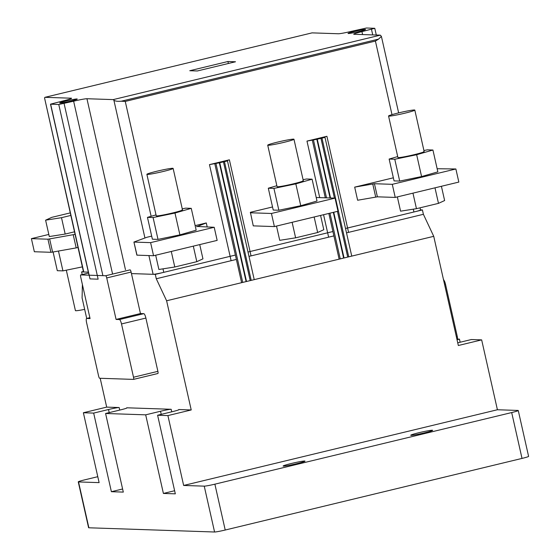 <?xml version="1.0" encoding="UTF-8"?>
<svg xmlns="http://www.w3.org/2000/svg" width="560" height="560" viewBox="0 0 560 560"><rect width="100%" height="100%" fill="white"/><g stroke="black" fill="none" stroke-linecap="round" stroke-linejoin="round"><path stroke-width="0.84" d="M411.075 435.344A11.214 0.707 167.3 0 1 410.739 435.253A11.214 0.707 167.3 0 1 420.238 432.397A11.214 0.707 167.3 0 1 432.278 430.234A11.214 0.707 167.3 0 1 432.614 430.325A11.214 0.707 167.3 0 1 423.122 433.181A11.214 0.707 167.3 0 1 411.075 435.344M283.458 466.137A11.214 0.707 167.3 0 1 283.115 466.046A11.214 0.707 167.3 0 1 292.614 463.19A11.214 0.707 167.3 0 1 304.654 461.02A11.214 0.707 167.3 0 1 304.997 461.118A11.214 0.707 167.3 0 1 295.498 463.974A11.214 0.707 167.3 0 1 283.458 466.137M78.26 481.859L88.592 527.716A8.974 0.56 -12.7 0 0 88.865 527.786L214.571 532A8.974 0.56 -12.7 0 0 225.218 530.026L522.018 458.416A8.974 0.56 -12.7 0 0 528.598 456.372L518.266 410.515A8.974 0.56 167.3 0 1 511.686 412.559L214.886 484.169A8.974 0.56 167.3 0 1 204.239 486.143L183.652 485.457L167.902 415.583L157.605 415.233L175.322 493.843L163.401 493.444L145.684 414.834L105.588 413.49L123.305 492.1L111.384 491.701L93.667 413.091L83.377 412.748L99.12 482.622L78.533 481.936A8.974 0.56 167.3 0 1 78.26 481.859A8.974 0.56 167.3 0 1 84.84 479.815L97.783 476.693M456.883 339.045L459.445 339.136L460.145 342.237M457.737 342.818L471.366 339.535L481.656 339.878L497.406 409.752L517.993 410.445A8.974 0.56 167.3 0 1 518.266 410.515M497.406 409.752L183.652 485.457M83.377 412.748L106.694 407.12L100.191 378.28M86.709 318.437L82.089 297.941L82.397 284.522M481.656 339.878L458.339 345.506L433.734 236.327L166.614 300.776L191.219 409.955L167.902 415.583M457.03 339.717L459.445 339.136M122.605 488.992L111.384 491.701M145.684 414.834L160.524 411.257A8.974 0.56 167.3 0 1 171.171 409.283L126.742 407.792A8.974 0.56 167.3 0 1 127.015 407.869A8.974 0.56 167.3 0 1 120.428 409.913L105.588 413.49M174.622 490.735L163.401 493.444M191.219 409.955L178.759 409.535A8.974 0.56 167.3 0 1 179.032 409.612A8.974 0.56 167.3 0 1 172.445 411.656L157.605 415.233M93.667 413.091L108.507 409.514A8.974 0.56 167.3 0 1 119.154 407.54L106.694 407.12M420.497 209.874L422.408 209.937L423.395 214.305L433.734 236.327M133.525 379.379L157.843 373.513A2.24 0.525 -103.6 0 0 157.878 373.506A2.24 0.525 -103.6 0 0 157.892 371.343L145.887 318.066A4.487 1.05 -103.6 0 0 143.815 313.663L140.455 313.551L131.453 273.588L155.295 274.386L156.275 278.754L166.614 300.776M82.194 274.561L81.599 271.922L88.354 272.146L83.769 271.992A8.974 0.56 -12.7 0 1 83.496 271.922L44.534 97.888L83.769 271.992M423.395 214.305L346.507 232.855M333.893 235.9L248.99 256.389M236.369 259.434L156.275 278.754M457.282 338.765L457.254 338.772A2.24 0.525 -103.6 0 0 457.282 338.765A2.24 0.525 -103.6 0 0 457.303 336.602L456.379 336.826M443.429 279.356L444.227 280.7A4.487 1.05 76.4 0 1 445.522 284.354L457.303 336.602M422.408 209.937L345.527 228.487M332.906 231.532L248.01 252.021M235.389 255.066L155.295 274.386M83.398 271.488L81.599 271.922M148.904 255.577L153.125 274.316L131.453 273.588L131.11 272.062L106.729 277.942L116.081 319.431L140.455 313.551M116.081 319.431L119.434 319.543A4.487 1.05 76.4 0 1 121.506 323.946L133.511 377.23A2.24 0.525 76.4 0 1 133.497 379.393A2.24 0.525 76.4 0 1 133.462 379.393L99.652 378.259A2.24 0.525 76.4 0 1 98.616 376.061L86.611 322.777A4.487 1.05 76.4 0 1 86.639 318.458A4.487 1.05 76.4 0 1 86.709 318.451L90.069 318.563L80.717 277.074A2.24 0.525 76.4 0 1 80.738 274.911A2.24 0.525 76.4 0 1 80.766 274.911L105.693 275.744A2.24 0.525 76.4 0 1 106.729 277.942M105.693 275.744L130.074 269.857A2.24 0.525 76.4 0 1 131.11 272.062M59.997 103.068A8.974 0.56 167.3 0 1 59.731 102.998A8.974 0.56 167.3 0 1 67.326 100.709A8.974 0.56 167.3 0 1 76.958 98.98A8.974 0.56 167.3 0 1 77.231 99.05A8.974 0.56 167.3 0 1 69.636 101.339A8.974 0.56 167.3 0 1 59.997 103.068M348.32 33.509A8.974 0.56 167.3 0 1 348.047 33.432A8.974 0.56 167.3 0 1 355.642 31.15A8.974 0.56 167.3 0 1 365.274 29.414A8.974 0.56 167.3 0 1 365.547 29.491A8.974 0.56 167.3 0 1 357.952 31.773A8.974 0.56 167.3 0 1 348.32 33.509M319.718 197.617L306.978 141.092L326.907 136.283L347.578 227.997L413.931 211.988A8.974 0.56 -12.7 0 0 420.511 209.944L420.035 207.816M153.125 274.316A8.974 0.56 -12.7 0 0 163.772 272.342L230.125 256.333L209.461 164.619L229.39 159.817L251.041 255.892M50.638 104.216L90.006 278.901L98.133 279.174L58.765 104.489L50.498 104.174L63.336 100.856A11.214 0.707 167.3 0 0 71.561 98.294A11.214 0.707 167.3 0 0 71.225 98.203L44.947 97.321L44.534 97.888M44.947 97.321L312.06 32.872L338.338 33.754A11.214 0.707 167.3 0 0 351.652 31.29L366.513 28L374.773 28.308L361.942 31.633L362.607 34.566M380.331 35.161L381.402 36.386L378.539 39.137L375.41 41.062L125.251 101.416L121.247 101.22C117.614 101.507 115.164 101.178 113.89 100.212L113.218 99.61L380.331 35.161L354.053 34.279A11.214 0.707 167.3 0 1 353.717 34.188A11.214 0.707 167.3 0 1 361.942 31.633M113.218 99.61L86.94 98.728L125.468 269.703M112.588 274.078L73.626 101.199A11.214 0.707 167.3 0 1 86.94 98.728M73.626 101.199L58.765 104.489M227.927 61.509L235.508 61.768L197.351 70.973L189.763 70.721L227.927 61.509L228.368 63.49M330.519 197.981L317.268 139.209L324.996 137.396L323.617 137.305L326.907 136.283M347.578 227.997L348.558 232.365M306.978 141.092L317.268 139.209M246.519 281.498L219.751 162.736L227.479 160.93L226.093 160.839L229.39 159.817M209.461 164.619L219.751 162.736M231.112 260.701L230.125 256.333M274.393 226.583L337.995 211.232L335.041 198.135L271.446 213.479L274.393 226.583L253.267 225.869L250.39 212.303L272.524 206.962M316.218 197.505L335.041 198.135M271.446 213.479L250.313 212.772M293.566 139.139A13.454 0.847 167.3 0 1 293.972 139.251A13.454 0.847 167.3 0 1 282.576 142.681A13.454 0.847 167.3 0 1 268.128 145.278A13.454 0.847 167.3 0 1 267.715 145.166A13.454 0.847 167.3 0 1 279.118 141.743A13.454 0.847 167.3 0 1 293.566 139.139M320.579 215.439L323.792 229.698L317.653 232.519L314.153 216.986M292.117 222.306L295.617 237.832L317.653 232.519M276.514 226.072L279.727 240.331L295.617 237.832M302.918 180.628A13.454 0.847 167.3 0 1 303.324 180.74A13.454 0.847 167.3 0 1 291.928 184.17A13.454 0.847 167.3 0 1 277.473 186.767A13.454 0.847 167.3 0 1 277.067 186.655L267.715 145.166M276.857 185.731L268.303 188.209L273.224 210.042L278.852 210.231L300.748 205.723L317.009 201.026L312.088 179.186L306.46 178.997L303.086 179.697M268.303 188.209L273.931 188.398L295.827 183.883L312.088 179.186M295.827 183.883L300.748 205.723M273.931 188.398L278.852 210.231M393.365 177.807L354.683 187.138L374.437 183.722L392.28 184.324L455.882 168.98L437.143 168.728M354.683 187.138L357.637 200.242L377.391 196.826L395.234 197.421L392.28 184.324M455.882 168.98L458.836 182.077L395.234 197.421M414.4 109.984A13.454 0.847 167.3 0 1 414.813 110.096A13.454 0.847 167.3 0 1 403.417 113.526A13.454 0.847 167.3 0 1 388.962 116.123A13.454 0.847 167.3 0 1 388.556 116.011A13.454 0.847 167.3 0 1 399.952 112.581A13.454 0.847 167.3 0 1 414.4 109.984M441.413 186.284L444.626 200.543L438.487 203.364L434.987 187.831M412.958 193.151L416.458 208.677L438.487 203.364M397.355 196.91L400.568 211.169L416.458 208.677M423.752 151.473A13.454 0.847 167.3 0 1 424.158 151.585A13.454 0.847 167.3 0 1 412.762 155.015A13.454 0.847 167.3 0 1 398.314 157.612A13.454 0.847 167.3 0 1 397.908 157.5L388.556 116.011M397.698 156.576L389.137 159.054L394.058 180.887L399.693 181.076L421.582 176.568L437.85 171.871L432.929 150.031L427.301 149.842L423.927 150.542M389.137 159.054L394.772 159.243L416.661 154.728L432.929 150.031M416.661 154.728L421.582 176.568M394.772 159.243L399.693 181.076M153.559 255.738L217.154 240.387L214.207 227.29L150.605 242.634L153.559 255.738L136.871 255.143L133.917 242.046L137.004 255.178M133.917 242.046L146.93 237.265L151.69 236.117M195.146 225.631L206.29 222.943L207.214 227.052M206.29 222.943L196.721 226.702M196.658 226.429L214.207 227.29M150.605 242.634L134.057 242.081M172.725 168.294A13.454 0.847 167.3 0 1 173.131 168.406A13.454 0.847 167.3 0 1 161.735 171.836A13.454 0.847 167.3 0 1 147.287 174.433A13.454 0.847 167.3 0 1 146.881 174.321A13.454 0.847 167.3 0 1 158.277 170.898A13.454 0.847 167.3 0 1 172.725 168.294M199.738 244.594L202.951 258.853L196.812 261.674L193.312 246.141M171.283 251.461L174.783 266.987L196.812 261.674M155.673 255.227L158.886 269.486L174.783 266.987M182.077 209.783A13.454 0.847 167.3 0 1 182.483 209.895A13.454 0.847 167.3 0 1 171.087 213.325A13.454 0.847 167.3 0 1 156.639 215.922A13.454 0.847 167.3 0 1 156.226 215.81L146.881 174.321M156.023 214.893L147.462 217.364L152.383 239.197L158.011 239.386L179.907 234.878L196.175 230.181L191.254 208.341L185.619 208.152L182.245 208.852M147.462 217.364L153.09 217.553L174.986 213.045L191.254 208.341M174.986 213.045L179.907 234.878M153.09 217.553L158.011 239.386M75.033 234.367L47.95 239.197L31.402 238.644L48.818 234.437M73.234 234.801L76.188 247.898L77.987 247.464M49.637 238.98L52.591 252.084L50.904 252.294L34.349 251.741L31.402 238.644M52.591 252.084L76.188 247.898M66.311 270.179L75.425 310.625A13.454 0.847 -12.7 0 0 75.831 310.737A13.454 0.847 -12.7 0 0 84.665 309.365M74.459 231.826L65.184 234.059L49.294 236.558L45.605 220.178L51.744 217.357L70.196 212.905M70.77 215.446L61.495 217.686L65.184 234.059M61.495 217.686L45.605 220.178M82.362 266.875L62.937 270.879L57.302 270.69L53.095 251.993M62.937 270.879L58.464 251.041M511.686 412.559L522.018 458.416M214.886 484.169L225.218 530.026M204.239 486.143L214.571 532M78.533 481.936L88.865 527.786M160.524 411.257L161.224 414.365M108.507 409.514L109.207 412.622M171.745 411.824L171.171 409.283M119.728 410.081L119.154 407.54M443.758 280.812L444.227 280.7M444.605 284.571L445.522 284.354M119.434 319.543L143.815 313.663M121.506 323.946L145.887 318.066M133.511 377.23L157.892 371.343M86.709 318.451L89.873 317.688M80.766 274.911L88.55 273.028L80.738 274.911M371.483 29.33L372.743 34.909M375.41 41.062L391.993 114.646M413.294 209.174L413.931 211.988M125.251 101.416L151.144 216.3M162.981 268.842L163.772 272.342M328.629 237.174L323.568 214.718M113.89 100.212L144.942 237.986M64.085 103.502L102.886 275.646M378.539 39.137L121.247 101.22M312.305 140.105L325.304 197.806M328.832 213.444L339.129 259.147M214.781 163.632L241.612 282.681M321.986 138.159L348.733 256.837M344.036 257.964L333.732 212.261M320.957 138.32L334.432 198.114M337.421 211.372L347.718 257.075M313.495 140.147L326.501 197.848M329.952 213.178L340.249 258.881M343.623 258.069L333.326 212.359M330.078 197.967L316.876 139.391M224.469 161.686L251.216 280.364M223.44 161.847L250.201 280.609M215.978 163.674L242.732 282.408M246.106 281.596L219.359 162.918M374.437 183.722L377.391 196.826M375.704 197.043L372.75 183.939M50.904 252.294L47.95 239.197M86.639 318.458L89.873 317.674M133.497 379.393L157.878 373.506M376.292 35.028L374.773 28.308M398.643 112.896L381.402 36.386M89.04 275.184L50.498 104.174M351.75 256.109L324.996 137.396M254.233 279.636L227.479 160.93M303.324 180.74L293.972 139.251M424.158 151.585L414.813 110.096M182.483 209.895L173.131 168.406"/></g></svg>
